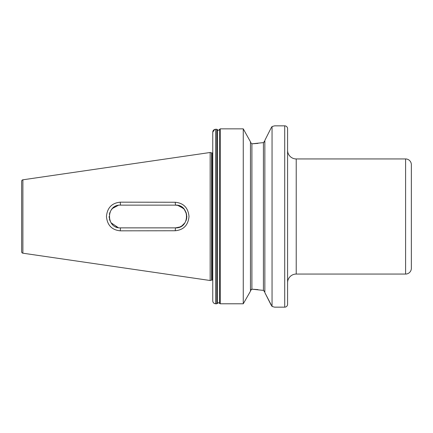 <?xml version="1.0" encoding="UTF-8"?>
<svg xmlns="http://www.w3.org/2000/svg" width="433" height="433" viewBox="0 0 433 433"><rect width="100%" height="100%" fill="white"/><g stroke="black" fill="none" stroke-linecap="round" stroke-linejoin="round"><path stroke-width="0.65" d="M218.513 130.338L218.005 130.214L218.513 130.338L220.235 128.85L243.265 128.85L243.265 303.787L220.235 303.787L218.513 302.645L220.235 303.787L243.265 303.787L250.463 291.187L250.463 141.813L250.03 141.028L250.463 141.813M264.855 140.357L271.182 127.843L264.855 140.357L264.855 292.643L272.048 306.472L274.641 307.159L284.714 307.159A2.879 2.879 0 0 0 287.588 304.285L287.588 128.715A2.879 2.879 0 0 0 284.714 125.841L284.714 307.159M257.954 143.404L251.903 143.81L250.463 142.322L251.903 143.81L263.416 142.614L264.855 140.86L264.39 142.035M177.709 205.35L183.538 208.473M186.038 212.273L186.856 216.5L186.596 218.925M184.94 222.811L181.795 225.956M182.033 225.793L179.874 226.989L175.484 227.866C190.152 228.646 190.109 204.327 175.484 205.134L120.515 205.134C105.841 204.414 105.868 228.597 120.515 227.866L175.484 227.866L175.213 230.751L120.244 230.827C111.876 229.999 107.276 225.225 106.442 216.511C107.26 207.786 111.86 203.007 120.244 202.173L175.213 202.249C183.549 203.039 188.144 207.786 189.015 216.478C188.166 225.198 183.565 229.955 175.213 230.751M296.226 158.938L296.226 274.062L405.591 274.062L405.591 158.938L296.226 158.938A8.633 8.633 0 0 1 287.588 150.305M296.226 274.062A8.633 8.633 0 0 0 287.588 282.695M405.591 274.062A5.759 5.759 0 0 0 411.35 268.308L411.35 164.692A5.759 5.759 0 0 0 405.591 158.938M212.76 152.903A1.153 1.153 0 0 1 212.614 152.914L212.614 280.086A1.153 1.153 0 0 1 212.76 280.097M212.614 152.914L211.899 152.914L211.899 280.086L212.614 280.086M211.899 152.914A1.153 1.153 0 0 1 211.602 152.876L210.167 152.492L210.167 280.508L211.602 280.124A1.153 1.153 0 0 1 211.899 280.086M210.167 152.492L22.884 179.803A1.44 1.44 0 0 0 21.65 181.227L21.65 251.773A1.44 1.44 0 0 0 22.884 253.197L210.167 280.508M118.269 227.644L111.037 222.784L112.488 224.554M110.069 220.982L109.376 218.768M109.365 214.275L110.042 212.083L109.365 214.27M111.108 210.119L112.466 208.468L111.108 210.119M116.114 206.016L118.236 205.361L112.52 208.414M109.143 216.495L109.203 217.642M109.37 218.757L110.052 220.954M115.979 226.924L118.247 227.639M272.048 306.472L272.048 126.528L274.641 125.841L284.714 125.841M215.466 129.267L216.792 129.261L218.005 130.214L216.792 129.261L215.634 129.261C213.87 129.451 212.906 130.425 212.76 132.179L212.76 300.892C212.906 302.629 213.864 303.598 215.634 303.787L216.792 303.787L218.513 302.645M243.265 128.85L250.03 141.028L243.265 128.85L220.235 128.85L220.235 303.787M250.463 290.678L251.903 289.19L263.416 290.386L264.855 292.14L264.39 290.965M273.261 126.214L272.048 126.528L271.182 127.843L271.735 127.004M271.123 305.043L269.656 302.142M269.651 302.126L264.855 292.643M212.76 132.179L214.73 129.413M216.792 129.261L216.792 303.787L215.634 303.787C213.87 303.603 212.912 302.635 212.76 300.892M217.415 129.716L217.344 303.473L217.344 129.554M219.688 303.473L219.688 129.267L219.612 303.289M250.03 291.972L243.265 303.787M257.954 289.596L251.903 289.19L250.729 289.801M274.641 307.159L273.981 306.981M273.678 126.106L274.49 125.879M185.99 220.857L186.634 218.735M186.628 214.238L184.247 209.258L179.836 205.994M177.909 205.394L175.484 205.134L175.213 202.249M120.515 205.134L120.244 202.173M120.515 227.866L120.244 230.827M211.602 152.876L211.602 280.124M22.884 179.803L22.884 253.197M215.634 129.261L215.634 303.787M251.903 143.81L251.903 289.19M263.416 142.614L263.416 290.386"/></g></svg>
